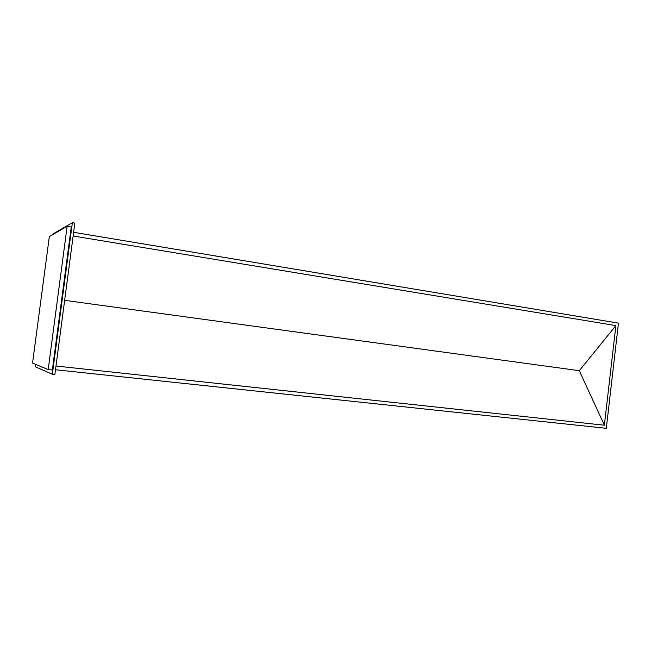 <?xml version="1.0" encoding="UTF-8"?>
<svg xmlns="http://www.w3.org/2000/svg" width="651" height="651" viewBox="0 0 651 651"><rect width="100%" height="100%" fill="white"/><g stroke="black" fill="none" stroke-linecap="round" stroke-linejoin="round"><path stroke-width="0.98" d="M55.49 369.752L606.309 428.309L618.45 323.14L73.628 232.301M52.357 374.219L72.375 222.691L74.841 223.114L54.863 374.48L52.357 374.219L35.39 366.822L35.715 364.389M52.943 234.474L53.016 233.912L72.375 222.691M67.134 226.296L49.346 236.541L32.55 363.071L48.19 369.565L52.365 370.004L71.252 226.987L67.134 226.296L48.19 369.565M64.652 300.339L579.309 370.696L604.372 425.217L55.978 366.017M604.372 425.217L615.879 325.598L579.309 370.696M73.14 236.004L615.879 325.598"/></g></svg>
